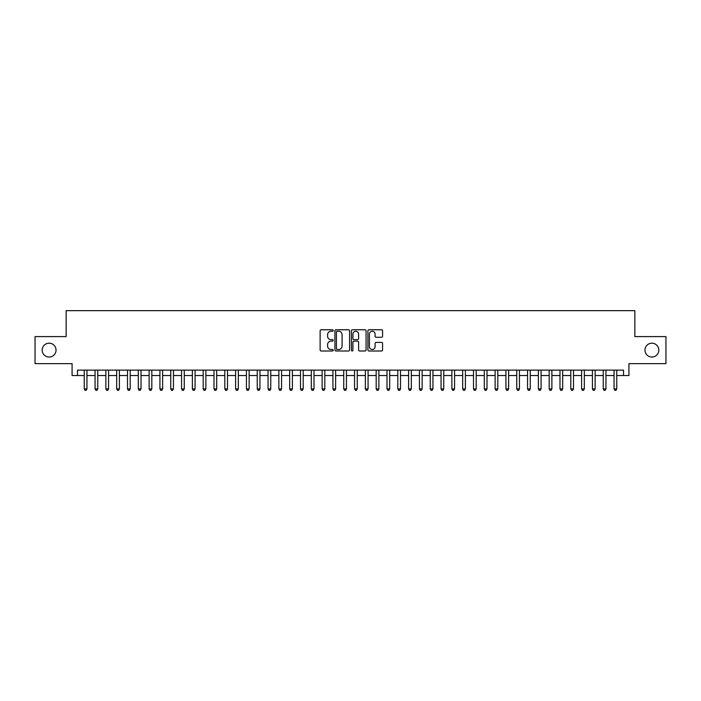 <?xml version="1.0" encoding="UTF-8"?>
<svg xmlns="http://www.w3.org/2000/svg" width="701" height="701" viewBox="0 0 701 701"><rect width="100%" height="100%" fill="white"/><g stroke="black" fill="none" stroke-linecap="round" stroke-linejoin="round"><path stroke-width="1.05" d="M333.203 330.522A0.745 0.745 0 0 0 332.458 329.777L321.181 329.777A1.06 1.06 0 0 0 320.12 330.837L320.12 349.939A1.06 1.06 0 0 0 321.181 350.999L332.458 350.999A0.745 0.745 0 0 0 333.203 350.263A0.745 0.745 0 0 0 332.458 349.519L330.995 349.519A3.4 3.4 0 0 1 327.604 346.119L327.604 344.533A3.4 3.4 0 0 1 330.995 341.133L332.458 341.133A0.745 0.745 0 0 0 333.203 340.388A0.745 0.745 0 0 0 332.458 339.643L330.995 339.643A3.4 3.4 0 0 1 327.604 336.252L327.604 334.657A3.4 3.4 0 0 1 330.995 331.266L332.458 331.266A0.745 0.745 0 0 0 333.203 330.522M644.973 350.123A6.922 6.922 0 0 0 651.895 357.046A6.922 6.922 0 0 0 658.817 350.123A6.922 6.922 0 0 0 651.895 343.201A6.922 6.922 0 0 0 644.973 350.123M42.183 350.123A6.922 6.922 0 0 0 49.105 357.046A6.922 6.922 0 0 0 56.027 350.123A6.922 6.922 0 0 0 49.105 343.201A6.922 6.922 0 0 0 42.183 350.123M381.519 337.26A1.06 1.06 0 0 0 382.58 336.2L382.58 330.837A1.06 1.06 0 0 0 381.519 329.777L368.989 329.777A1.06 1.06 0 0 0 367.929 330.837L367.929 349.939A1.06 1.06 0 0 0 368.989 350.999L381.519 350.999A1.06 1.06 0 0 0 382.58 349.939L382.58 343.472A1.06 1.06 0 0 0 381.519 342.403L376.157 342.403A1.06 1.06 0 0 0 375.096 343.472L375.096 346.68A2.839 2.839 0 0 1 372.257 349.519A2.839 2.839 0 0 1 369.418 346.68L369.418 334.105A2.839 2.839 0 0 1 372.257 331.266A2.839 2.839 0 0 1 375.096 334.105L375.096 336.2A1.06 1.06 0 0 0 376.157 337.26L381.519 337.26M77.487 375.534L77.487 370.128L623.513 370.128L623.513 375.534L628.92 375.534L628.92 363.635L665.95 363.635L665.95 336.603L634.861 336.603L634.861 310.657L66.139 310.657L66.139 336.603L35.05 336.603L35.05 363.635L72.08 363.635L72.08 375.534L84.243 375.534M349.571 330.837A1.06 1.06 0 0 0 348.511 329.777L335.989 329.777A1.06 1.06 0 0 0 334.929 330.837L334.929 349.939A1.06 1.06 0 0 0 335.989 350.999L348.511 350.999A1.06 1.06 0 0 0 349.571 349.939L349.571 330.837M352.489 329.777L365.011 329.777A1.06 1.06 0 0 1 366.071 330.837L366.071 349.939A1.06 1.06 0 0 1 365.011 350.999L359.657 350.999A1.06 1.06 0 0 1 358.597 349.939L358.597 342.193A1.06 1.06 0 0 0 357.528 341.133L353.979 341.133A1.06 1.06 0 0 0 352.918 342.193L352.918 350.263A0.745 0.745 0 0 1 352.174 350.999A0.745 0.745 0 0 1 351.429 350.263L351.429 330.837A1.06 1.06 0 0 1 352.489 329.777M86.95 375.534L95.056 375.534M97.763 375.534L105.869 375.534M108.576 375.534L116.681 375.534M119.389 375.534L127.494 375.534M130.202 375.534L138.307 375.534M141.015 375.534L149.12 375.534M151.819 375.534L159.933 375.534M162.632 375.534L170.746 375.534M173.445 375.534L181.559 375.534M184.258 375.534L192.372 375.534M195.071 375.534L203.185 375.534M205.884 375.534L213.998 375.534M216.697 375.534L224.811 375.534M227.51 375.534L235.615 375.534M238.322 375.534L246.428 375.534M249.135 375.534L257.241 375.534M259.948 375.534L268.054 375.534M270.761 375.534L278.867 375.534M281.574 375.534L289.679 375.534M292.387 375.534L300.492 375.534M303.2 375.534L311.305 375.534M314.004 375.534L322.118 375.534M324.817 375.534L332.931 375.534M335.63 375.534L343.744 375.534M346.443 375.534L354.557 375.534M357.256 375.534L365.37 375.534M368.069 375.534L376.183 375.534M378.882 375.534L386.996 375.534M389.695 375.534L397.8 375.534M400.508 375.534L408.613 375.534M411.321 375.534L419.426 375.534M422.133 375.534L430.239 375.534M432.946 375.534L441.052 375.534M443.759 375.534L451.865 375.534M454.572 375.534L462.678 375.534M465.385 375.534L473.49 375.534M476.189 375.534L484.303 375.534M487.002 375.534L495.116 375.534M497.815 375.534L505.929 375.534M508.628 375.534L516.742 375.534M519.441 375.534L527.555 375.534M530.254 375.534L538.368 375.534M541.067 375.534L549.181 375.534M551.88 375.534L559.985 375.534M562.693 375.534L570.798 375.534M573.506 375.534L581.611 375.534M584.319 375.534L592.424 375.534M595.131 375.534L603.237 375.534M605.944 375.534L614.05 375.534M616.757 375.534L623.513 375.534M337.155 331.266A0.745 0.745 0 0 0 336.41 332.002L336.41 348.774A0.745 0.745 0 0 0 337.155 349.519L338.697 349.519A3.4 3.4 0 0 0 342.088 346.119L342.088 334.657A3.4 3.4 0 0 0 338.697 331.266L337.155 331.266M358.597 334.158A2.839 2.839 0 0 0 355.757 331.319A2.839 2.839 0 0 0 352.918 334.158L352.918 338.583A1.06 1.06 0 0 0 353.979 339.643L357.528 339.643A1.06 1.06 0 0 0 358.597 338.583L358.597 334.158M86.95 370.128L86.95 388.941L84.243 388.941L84.243 370.128M86.95 388.941L86.135 390.343L85.058 390.343L84.243 388.941M97.763 370.128L97.763 388.941L95.056 388.941L95.056 370.128M97.763 388.941L96.948 390.343L95.871 390.343L95.056 388.941M108.576 370.128L108.576 388.941L105.869 388.941L105.869 370.128M108.576 388.941L107.761 390.343L106.683 390.343L105.869 388.941M119.389 370.128L119.389 388.941L116.681 388.941L116.681 370.128M119.389 388.941L118.574 390.343L117.496 390.343L116.681 388.941M130.202 370.128L130.202 388.941L127.494 388.941L127.494 370.128M130.202 388.941L129.387 390.343L128.309 390.343L127.494 388.941M141.015 370.128L141.015 388.941L138.307 388.941L138.307 370.128M141.015 388.941L140.2 390.343L139.122 390.343L138.307 388.941M151.819 370.128L151.819 388.941L149.12 388.941L149.12 370.128M151.819 388.941L151.013 390.343L149.935 390.343L149.12 388.941M162.632 370.128L162.632 388.941L159.933 388.941L159.933 370.128M162.632 388.941L161.826 390.343L160.739 390.343L159.933 388.941M173.445 370.128L173.445 388.941L170.746 388.941L170.746 370.128M173.445 388.941L172.639 390.343L171.552 390.343L170.746 388.941M184.258 370.128L184.258 388.941L181.559 388.941L181.559 370.128M184.258 388.941L183.452 390.343L182.365 390.343L181.559 388.941M195.071 370.128L195.071 388.941L192.372 388.941L192.372 370.128M195.071 388.941L194.265 390.343L193.178 390.343L192.372 388.941M205.884 370.128L205.884 388.941L203.185 388.941L203.185 370.128M205.884 388.941L205.078 390.343L203.991 390.343L203.185 388.941M216.697 370.128L216.697 388.941L213.998 388.941L213.998 370.128M216.697 388.941L215.89 390.343L214.804 390.343L213.998 388.941M227.51 370.128L227.51 388.941L224.811 388.941L224.811 370.128M227.51 388.941L226.695 390.343L225.617 390.343L224.811 388.941M238.322 370.128L238.322 388.941L235.615 388.941L235.615 370.128M238.322 388.941L237.508 390.343L236.43 390.343L235.615 388.941M249.135 370.128L249.135 388.941L246.428 388.941L246.428 370.128M249.135 388.941L248.32 390.343L247.243 390.343L246.428 388.941M259.948 370.128L259.948 388.941L257.241 388.941L257.241 370.128M259.948 388.941L259.133 390.343L258.056 390.343L257.241 388.941M270.761 370.128L270.761 388.941L268.054 388.941L268.054 370.128M270.761 388.941L269.946 390.343L268.869 390.343L268.054 388.941M281.574 370.128L281.574 388.941L278.867 388.941L278.867 370.128M281.574 388.941L280.759 390.343L279.681 390.343L278.867 388.941M292.387 370.128L292.387 388.941L289.679 388.941L289.679 370.128M292.387 388.941L291.572 390.343L290.494 390.343L289.679 388.941M303.2 370.128L303.2 388.941L300.492 388.941L300.492 370.128M303.2 388.941L302.385 390.343L301.307 390.343L300.492 388.941M314.004 370.128L314.004 388.941L311.305 388.941L311.305 370.128M314.004 388.941L313.198 390.343L312.12 390.343L311.305 388.941M324.817 370.128L324.817 388.941L322.118 388.941L322.118 370.128M324.817 388.941L324.011 390.343L322.924 390.343L322.118 388.941M335.63 370.128L335.63 388.941L332.931 388.941L332.931 370.128M335.63 388.941L334.824 390.343L333.737 390.343L332.931 388.941M346.443 370.128L346.443 388.941L343.744 388.941L343.744 370.128M346.443 388.941L345.637 390.343L344.55 390.343L343.744 388.941M357.256 370.128L357.256 388.941L354.557 388.941L354.557 370.128M357.256 388.941L356.45 390.343L355.363 390.343L354.557 388.941M368.069 370.128L368.069 388.941L365.37 388.941L365.37 370.128M368.069 388.941L367.263 390.343L366.176 390.343L365.37 388.941M378.882 370.128L378.882 388.941L376.183 388.941L376.183 370.128M378.882 388.941L378.076 390.343L376.989 390.343L376.183 388.941M389.695 370.128L389.695 388.941L386.996 388.941L386.996 370.128M389.695 388.941L388.88 390.343L387.802 390.343L386.996 388.941M400.508 370.128L400.508 388.941L397.8 388.941L397.8 370.128M400.508 388.941L399.693 390.343L398.615 390.343L397.8 388.941M411.321 370.128L411.321 388.941L408.613 388.941L408.613 370.128M411.321 388.941L410.506 390.343L409.428 390.343L408.613 388.941M422.133 370.128L422.133 388.941L419.426 388.941L419.426 370.128M422.133 388.941L421.319 390.343L420.241 390.343L419.426 388.941M432.946 370.128L432.946 388.941L430.239 388.941L430.239 370.128M432.946 388.941L432.131 390.343L431.054 390.343L430.239 388.941M443.759 370.128L443.759 388.941L441.052 388.941L441.052 370.128M443.759 388.941L442.944 390.343L441.867 390.343L441.052 388.941M454.572 370.128L454.572 388.941L451.865 388.941L451.865 370.128M454.572 388.941L453.757 390.343L452.68 390.343L451.865 388.941M465.385 370.128L465.385 388.941L462.678 388.941L462.678 370.128M465.385 388.941L464.57 390.343L463.492 390.343L462.678 388.941M476.189 370.128L476.189 388.941L473.49 388.941L473.49 370.128M476.189 388.941L475.383 390.343L474.305 390.343L473.49 388.941M487.002 370.128L487.002 388.941L484.303 388.941L484.303 370.128M487.002 388.941L486.196 390.343L485.11 390.343L484.303 388.941M497.815 370.128L497.815 388.941L495.116 388.941L495.116 370.128M497.815 388.941L497.009 390.343L495.922 390.343L495.116 388.941M508.628 370.128L508.628 388.941L505.929 388.941L505.929 370.128M508.628 388.941L507.822 390.343L506.735 390.343L505.929 388.941M519.441 370.128L519.441 388.941L516.742 388.941L516.742 370.128M519.441 388.941L518.635 390.343L517.548 390.343L516.742 388.941M530.254 370.128L530.254 388.941L527.555 388.941L527.555 370.128M530.254 388.941L529.448 390.343L528.361 390.343L527.555 388.941M541.067 370.128L541.067 388.941L538.368 388.941L538.368 370.128M541.067 388.941L540.261 390.343L539.174 390.343L538.368 388.941M551.88 370.128L551.88 388.941L549.181 388.941L549.181 370.128M551.88 388.941L551.065 390.343L549.987 390.343L549.181 388.941M562.693 370.128L562.693 388.941L559.985 388.941L559.985 370.128M562.693 388.941L561.878 390.343L560.8 390.343L559.985 388.941M573.506 370.128L573.506 388.941L570.798 388.941L570.798 370.128M573.506 388.941L572.691 390.343L571.613 390.343L570.798 388.941M584.319 370.128L584.319 388.941L581.611 388.941L581.611 370.128M584.319 388.941L583.504 390.343L582.426 390.343L581.611 388.941M595.131 370.128L595.131 388.941L592.424 388.941L592.424 370.128M595.131 388.941L594.317 390.343L593.239 390.343L592.424 388.941M605.944 370.128L605.944 388.941L603.237 388.941L603.237 370.128M605.944 388.941L605.129 390.343L604.052 390.343L603.237 388.941M616.757 370.128L616.757 388.941L614.05 388.941L614.05 370.128M616.757 388.941L615.942 390.343L614.865 390.343L614.05 388.941"/></g></svg>
